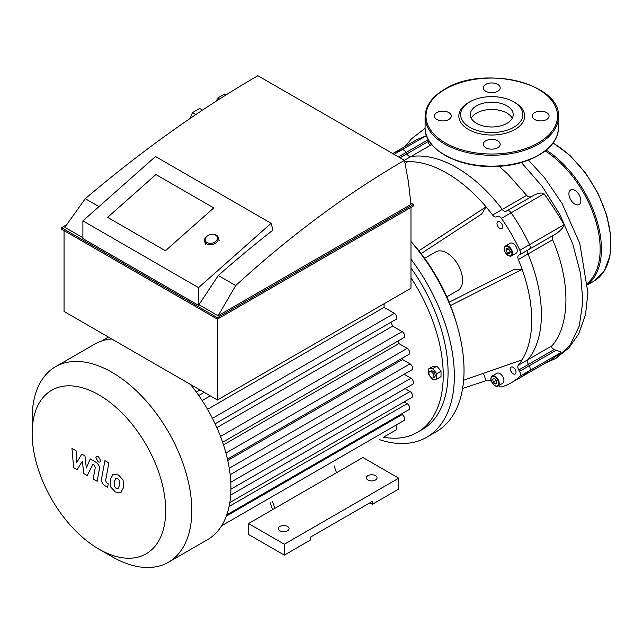 <?xml version="1.0" encoding="UTF-8"?>
<svg xmlns="http://www.w3.org/2000/svg" width="643" height="643" viewBox="0 0 643 643"><rect width="100%" height="100%" fill="white"/><g stroke="black" fill="none" stroke-linecap="round" stroke-linejoin="round"><path stroke-width="0.96" d="M580.846 200.68A8.447 4.879 -120 0 0 577.165 192.177A8.447 4.879 -120 0 0 570.654 189.918A8.447 4.879 -120 0 0 570.654 199.668A8.447 4.879 -120 0 0 579.102 204.546A8.447 4.879 -120 0 0 580.846 200.68M499.137 166.28L508.05 174.349L526.665 195.376C528.225 197.128 530.121 197.377 532.372 196.115M428.101 139.25L428.19 141.564C428.511 143.863 429.411 145.013 430.89 145.021L431.943 144.868M506.21 211.217A4.445 2.564 60 0 1 502.296 209.441A119.992 69.275 -120 0 0 410.805 156.619A4.445 2.564 60 0 1 406.89 153.87L406.079 152.471A4.445 2.564 -120 0 0 401.979 149.763A128.881 74.411 -120 0 0 392.728 153.581A128.881 74.411 60 0 1 401.979 149.763A4.445 2.564 60 0 1 406.079 152.471L406.89 153.87A4.445 2.564 -120 0 0 410.805 156.619A119.992 69.275 60 0 1 502.296 209.441A4.445 2.564 -120 0 0 506.21 211.217L507.022 210.751A4.445 2.564 60 0 1 511.129 212.777A128.881 74.411 60 0 1 529.535 244.67A4.445 2.564 60 0 1 529.245 249.235L528.433 249.701A4.445 2.564 -120 0 0 528.007 253.977A119.992 69.275 60 0 1 528.007 359.63A4.445 2.564 -120 0 0 528.433 364.396L529.245 365.795A4.445 2.564 60 0 1 529.535 370.706A128.881 74.411 60 0 1 520.991 377.16A128.881 74.411 -120 0 0 529.535 370.706A4.445 2.564 -120 0 0 529.245 365.795L528.433 364.396A4.445 2.564 60 0 1 528.007 359.63A119.992 69.275 -120 0 0 528.007 253.977A4.445 2.564 60 0 1 528.433 249.701L554.877 234.438C552.683 235.659 551.935 237.444 552.626 239.767C570.614 281.224 570.277 324.474 552.048 345.749C551.276 347.083 551.967 348.353 554.137 349.559L556.05 350.314C559.611 351.255 561.21 352.018 560.857 352.621L551.71 359.429L511.314 382.754A128.881 74.411 -120 0 0 519.857 376.292A4.445 2.564 -120 0 0 519.56 371.381L518.756 369.982A4.445 2.564 60 0 1 518.33 365.216A119.992 69.275 -120 0 0 522.132 359.823A119.992 69.275 -120 0 0 522.132 269.345L450.494 305.546M392.72 153.581L416.656 139.756L426.494 135.641M544.058 193.76C553.084 206.612 559.764 216.932 564.104 224.712C563.694 226.971 561.299 229.824 556.91 233.264L529.245 249.235A4.445 2.564 -120 0 0 529.535 244.67A128.881 74.411 -120 0 0 511.129 212.777A4.445 2.564 -120 0 0 507.022 210.751L534.349 194.974C538.826 192.948 542.065 192.538 544.058 193.76L501.444 218.363A4.445 2.564 -120 0 0 497.344 216.337L496.533 216.804A4.445 2.564 60 0 1 492.618 215.027A119.992 69.275 -120 0 0 486.052 206.845L481.695 213.99L421.109 253.631M556.91 233.264L519.56 254.821A4.445 2.564 -120 0 0 519.857 250.256A128.881 74.411 -120 0 0 501.444 218.363M485.778 84.37A8.447 4.879 0 0 0 483.303 87.818A8.447 4.879 0 0 0 491.75 92.696A8.447 4.879 0 0 0 500.19 87.818A8.447 4.879 0 0 0 494.981 83.317A8.447 4.879 0 0 0 485.778 84.37M546.606 112.597A8.447 4.879 0 0 0 537.403 111.536A8.447 4.879 0 0 0 532.187 116.045A8.447 4.879 0 0 0 540.634 120.916A8.447 4.879 0 0 0 549.082 116.045A8.447 4.879 0 0 0 546.606 112.597M497.722 147.713A8.447 4.879 0 0 0 500.19 144.265A8.447 4.879 0 0 0 491.75 139.394A8.447 4.879 0 0 0 483.303 144.265A8.447 4.879 0 0 0 488.519 148.774A8.447 4.879 0 0 0 497.722 147.713M436.886 119.494A8.447 4.879 0 0 0 446.089 120.546A8.447 4.879 0 0 0 451.306 116.045A8.447 4.879 0 0 0 442.858 111.167A8.447 4.879 0 0 0 434.419 116.045A8.447 4.879 0 0 0 436.886 119.494M468.49 102.615L468.49 102.615A32.889 18.985 0 0 0 468.49 129.468A32.889 18.985 0 0 0 515.003 129.468A32.889 18.985 0 0 0 515.003 102.615L513.749 101.891A31.113 17.964 0 0 0 469.752 101.891L468.49 102.615L469.752 101.891A31.113 17.964 0 0 0 469.752 127.29A31.113 17.964 0 0 0 513.749 127.29A31.113 17.964 0 0 0 513.749 101.891M512.27 118.224A21.468 12.394 0 0 0 476.567 113.088A21.468 12.394 0 0 0 471.223 118.224M476.567 105.83A21.468 12.394 0 0 0 470.282 114.591A21.468 12.394 0 0 0 491.75 126.984A21.468 12.394 0 0 0 513.21 114.591A21.468 12.394 0 0 0 499.965 103.145A21.468 12.394 0 0 0 476.567 105.83M431.413 377.674A3.553 2.05 60 0 1 429.09 374.539A3.553 2.05 60 0 1 429.637 371.686A3.553 2.05 60 0 1 433.189 373.744A3.553 2.05 60 0 1 433.189 377.851A3.553 2.05 60 0 1 431.413 377.674M429.637 371.686L430.89 370.963A3.553 2.05 60 0 1 434.443 373.02A3.553 2.05 60 0 1 434.443 377.119L433.189 377.851M429.492 375.544L428.584 374.411L428.584 368.961L432.86 366.494L436.943 366.132L441.026 371.212L441.026 376.661L436.75 379.129L432.667 379.491L430.955 377.361M428.584 368.961L432.667 368.6L436.75 373.679L436.75 379.129M436.943 366.132L432.667 368.6M441.026 371.212L436.75 373.679M463.716 361.374L463.426 357.749M508.573 249.026L510.212 251.839M506.033 250.593L506.596 248.487L508.701 249.058L510.237 251.726L509.674 253.824L507.568 253.262L506.033 250.593L508.549 249.138M507.568 253.262L510.084 251.807M494.242 378.406L496.348 380.278L496.902 383.027L495.359 383.911L493.261 382.046L492.699 379.29L494.242 378.406M495.568 379.587L496.549 381.283M493.261 382.046L495.777 380.592M495.359 383.911L496.902 383.027M510.333 256.252A5.779 3.336 -120 0 0 511.338 255.978L510.204 256.292C503.292 253.31 503.123 247.917 505.559 245.972L510.277 243.255A5.779 3.336 60 0 1 516.056 246.59A5.779 3.336 60 0 1 516.056 253.262L511.338 255.978A5.779 3.336 -120 0 0 511.338 249.307A5.779 3.336 -120 0 0 505.559 245.972A5.779 3.336 -120 0 0 504.369 248.801M494.957 385.599A5.779 3.336 -120 0 0 498.003 385.985C496.356 387.239 494.137 385.647 491.356 381.211C490.432 379.193 490.73 377.449 492.233 375.978L496.943 373.253A5.779 3.336 60 0 1 502.722 376.589A5.779 3.336 60 0 1 502.722 383.26L498.003 385.985A5.779 3.336 -120 0 0 498.003 379.314A5.779 3.336 -120 0 0 492.233 375.978A5.779 3.336 -120 0 0 491.035 378.807M501.138 228.812A4.003 2.307 60 0 1 497.553 225.773A4.003 2.307 60 0 1 497.835 221.698A4.003 2.307 60 0 1 501.829 224.005A4.003 2.307 60 0 1 501.829 228.627A4.003 2.307 60 0 1 501.138 228.812M510.655 370.617A4.003 2.307 60 0 1 511.161 367.097A4.003 2.307 60 0 1 515.164 369.404A4.003 2.307 60 0 1 515.164 374.025A4.003 2.307 60 0 1 510.655 370.617M463.635 380.222L522.132 359.823M449.144 302.194L513.773 269.546L522.132 269.345A119.992 69.275 -120 0 0 518.33 259.563A4.445 2.564 60 0 1 518.756 255.287M483.423 373.318L486.052 380.656L462.614 388.476M418.882 250.794L486.052 206.845A119.992 69.275 -120 0 0 407.694 161.61A119.992 69.275 -120 0 0 404.769 161.763M486.052 380.656A119.992 69.275 -120 0 0 491.083 380.286M498.478 385.712A4.445 2.564 -120 0 0 501.444 386.917A128.881 74.411 -120 0 0 511.314 382.754M446.837 296.817L457.985 290.379A22.224 12.828 -120 0 0 462.582 280.203A22.224 12.828 -120 0 0 452.881 257.843A22.224 12.828 -120 0 0 435.761 251.887L424.613 258.325M407.694 161.61L405.203 163.756M507.022 210.751L534.349 194.974M519.56 254.821L529.245 249.235L519.56 254.821M379.354 439.595A133.768 77.232 -120 0 0 426.647 437.28L436.324 431.686A133.768 77.232 -120 0 0 464.029 370.448A133.768 77.232 -120 0 0 410.981 241.696M426.647 437.28A133.768 77.232 -120 0 0 454.352 376.042A133.768 77.232 -120 0 0 410.981 259.177M383.501 437.2A124.887 72.104 -120 0 0 417.363 432.377L422.202 429.58A124.887 72.104 -120 0 0 448.067 372.41A124.887 72.104 -120 0 0 410.981 267.946M417.363 432.377A124.887 72.104 -120 0 0 443.228 375.207A124.887 72.104 -120 0 0 410.981 277.808M456.819 324.458A124.887 72.104 -120 0 0 410.981 241.495M212.439 418.352L394.36 313.318L384.08 307.386L384.08 303.753M394.36 313.318A3.553 2.05 60 0 1 396.683 316.452A3.553 2.05 60 0 1 396.136 319.298L215.116 423.809M216.868 427.643L392.656 326.154A99.552 57.476 -120 0 0 390.952 322.296M392.656 326.154L402.132 331.627A3.553 2.05 60 0 1 404.455 334.762A3.553 2.05 60 0 1 403.908 337.615L222.623 442.28M223.491 444.868L398.909 343.595A99.552 57.476 -120 0 0 398.113 340.959M398.909 343.595L407.18 348.369A3.553 2.05 60 0 1 409.503 351.504A3.553 2.05 60 0 1 408.956 354.349L227.453 459.142M227.751 460.46L402.566 359.525A99.552 57.476 -120 0 0 402.333 358.175M402.566 359.525L410.049 363.85A3.553 2.05 60 0 1 412.372 366.984A3.553 2.05 60 0 1 411.825 369.838L230.146 474.727M404.15 374.266L410.981 378.213A3.553 2.05 -120 0 1 413.304 381.347A3.553 2.05 -120 0 1 412.758 384.201L230.909 489.186M229.824 502.569L411.825 397.487A3.553 2.05 -120 0 0 412.372 394.633A3.553 2.05 -120 0 0 410.049 391.507L405.082 388.629M226.802 514.826L408.956 409.655A3.553 2.05 -120 0 0 409.503 406.802A3.553 2.05 -120 0 0 407.18 403.675L404.15 401.923M221.594 525.821L403.908 420.562A3.553 2.05 -120 0 0 404.455 417.717A3.553 2.05 -120 0 0 402.132 414.582L401.28 414.092M383.365 437.28A3.553 2.05 60 0 1 383.349 437.288L396.136 429.902A3.553 2.05 -120 0 0 395.783 425.256M98.926 549.13A94.441 54.526 -120 0 0 165.709 510.574A94.441 54.526 -120 0 0 98.926 394.906A94.441 54.526 -120 0 0 32.15 433.462A94.441 54.526 -120 0 0 98.926 549.13L111.97 556.653A112.887 65.176 -120 0 0 168.41 562.247L207.536 539.662A112.887 65.176 -120 0 0 213.757 535.177A112.887 65.176 -120 0 0 221.779 525.532A112.887 65.176 -120 0 0 226.987 514.263A112.887 65.176 -120 0 0 229.953 501.701A112.887 65.176 -120 0 0 230.917 487.981A112.887 65.176 -120 0 0 229.953 473.152A112.887 65.176 -120 0 0 226.987 457.165A112.887 65.176 -120 0 0 221.779 439.884A112.887 65.176 -120 0 0 213.757 420.972A112.887 65.176 -120 0 0 200.544 398.097A112.887 65.176 -120 0 0 190.441 384.418M111.753 338.99A112.887 65.176 -120 0 0 101.642 340.999A112.887 65.176 -120 0 0 94.658 344.142L55.531 366.727A112.887 65.176 -120 0 0 32.15 418.4L32.15 433.462M384.08 307.386L207.536 409.31M200.005 389.939L196.324 392.069M168.41 562.247A112.887 65.176 -120 0 0 191.791 510.574A112.887 65.176 -120 0 0 142.521 396.972A112.887 65.176 -120 0 0 55.531 366.727M77.104 469.695L82.376 461.2L83.759 473.537L87.231 475.539L92.946 464.342L94.175 465.05L95.309 467.357L93.171 478.979L97.141 481.269L99.319 469.374C99.914 466.649 98.652 464.182 95.55 461.955L90.285 458.933L86.315 467.991L84.956 455.855L81.854 454.062L76.71 462.446L76.059 450.719L71.96 448.348L73.64 467.686L77.104 469.695M115.82 478.4L114.157 481.88L114.325 486.454L116.021 488.246L118.015 488.584L119.686 485.071L119.518 480.53L117.79 478.722L115.627 478.496M113.192 474.196L110.194 479.59L110.789 487.089L115.322 491.967L120.651 492.787L123.649 487.362L123.054 479.895L118.489 475L112.766 474.413M120.651 492.787L121.077 492.57M104.922 460.645L101.578 478.569C100.975 481.277 102.229 483.745 105.331 485.987L107.59 487.29L108.241 483.793L106.722 482.909L105.597 480.602L108.884 462.936L104.922 460.645M98.258 461.963L99.954 462.132L100.662 460.573L98.258 456.401L96.554 456.233L95.847 457.792L98.258 461.963M270.156 502.641L272.6 509.642M334.063 465.741L336.506 472.742L362.901 457.503L398.724 478.183L284.343 544.227L248.511 523.547L336.506 472.742M272.471 501.299L274.915 508.308M398.724 478.183L398.724 489.074L372.329 504.313L372.329 501.411L310.738 536.969L310.738 539.871L284.343 555.118L248.511 534.429L248.511 523.547M372.329 504.313L369.813 502.858M284.343 555.118L284.343 544.227M367.933 480A5.337 3.078 180 0 1 366.365 477.821A5.337 3.078 180 0 1 371.702 474.743A5.337 3.078 180 0 1 377.039 477.821A5.337 3.078 180 0 1 373.744 480.667A5.337 3.078 180 0 1 367.933 480M279.938 530.805A5.337 3.078 180 0 1 278.379 528.626A5.337 3.078 180 0 1 283.708 525.548A5.337 3.078 180 0 1 289.045 528.626A5.337 3.078 180 0 1 285.749 531.472A5.337 3.078 180 0 1 279.938 530.805M195.408 114.84L198.422 112.814M202.489 110.098L199.66 108.466L192.402 112.662L195.544 114.47M192.402 112.662L190.183 118.392M226.232 94.778L224.801 93.95L217.543 98.146L219.303 99.159M217.543 98.146L216.442 100.991M155.919 174.542L213.749 207.93L165.436 250.754L107.614 217.366L155.919 174.542L213.749 207.93L165.436 250.754L107.614 217.366L155.919 174.542M271.137 223.29L155.493 156.522L82.899 220.87L82.899 238.585L198.55 305.353L198.55 287.638L271.137 223.29L272.962 230.106A946.568 546.502 120 0 0 218.323 275.501L198.55 305.353M198.55 287.638L82.899 220.87M218.323 275.501L235.724 285.548C290.379 235.555 346.625 193.824 404.455 160.348L408.442 181.881L410.925 204.442L218.098 315.769L235.724 285.548M98.998 206.604L85.27 198.687C142.497 150.173 200.029 109.189 257.875 75.721L404.455 160.348M199.298 304.919L218.098 315.769M410.813 202.923L413.497 204.474L217.406 317.69L61.535 227.694L66.687 224.72M85.27 198.687L64.855 227.292L82.899 237.717M61.535 227.694L61.535 229.149L217.406 319.137L413.497 205.921L413.497 204.474M217.406 317.69L217.406 399.986L410.981 288.225L410.981 207.376M64.051 230.596L64.051 311.445L217.406 399.986M209.53 234.816A7.113 5.015 -14.7 0 0 209.481 234.832A7.113 5.015 -14.7 0 0 204.603 241.262A7.113 5.015 -14.7 0 0 206.62 243.745A7.113 5.015 -14.7 0 0 214.786 243.536A7.113 5.015 -14.7 0 0 218.363 237.661A7.113 5.015 -14.7 0 0 210.96 234.446A7.113 5.015 -14.7 0 0 210.912 234.454M207.07 242.604A6.221 4.388 165.3 0 1 209.57 234.808A6.221 4.388 165.3 0 1 210.872 234.462A6.221 4.388 165.3 0 1 217.077 239.638A6.221 4.388 165.3 0 1 207.07 242.604M552.988 143.051A82.216 47.469 60 0 1 606.478 215.526A82.216 47.469 60 0 1 593.819 281.232L604.155 271.129L609.974 255.793L610.842 236.592L606.719 215.124L597.99 193.213L585.387 172.742L570.003 155.461L553.141 142.842M546.204 150.108A82.216 47.469 60 0 1 596.616 219.52A82.216 47.469 60 0 1 587.702 284.431M545.168 150.944A81.331 46.955 60 0 1 595 218.548A81.331 46.955 60 0 1 587.622 283.193M430.89 145.021L404.399 160.316M526.665 195.376L492.618 215.027M428.19 141.564L400.059 157.808M428.109 139.748L398.443 156.884M426.389 135.665L394.046 154.344M564.104 224.712L519.857 250.256M552.626 239.767L518.33 259.563M552.048 345.749L518.33 365.216M554.137 349.559L518.756 369.982M556.05 350.314L519.56 371.381M560.857 352.621L519.857 376.292M521.369 162.486L542.226 186.422L559.699 214.199L572.72 243.89L580.589 273.605L582.847 301.551L579.263 325.985L570.052 345.363L555.745 358.44L545.336 363.11M445.237 89.192A65.771 37.977 0 0 0 474.727 152.721A65.771 37.977 0 0 0 555.279 106.216A65.771 37.977 0 0 0 445.237 89.192M425.087 116.769A66.663 38.492 0 0 0 491.75 155.26A66.663 38.492 0 0 0 558.413 116.769C561.218 83.172 482.949 64.734 444.795 89.144C431.975 96.731 425.409 105.934 425.087 116.769L425.087 127.652A66.663 38.492 0 0 0 491.75 166.143A66.663 38.492 0 0 0 558.413 127.652L558.413 116.769M509.875 256.027A5.337 3.078 60 0 1 504.369 248.793A5.337 3.078 60 0 1 510.164 248.656A5.337 3.078 60 0 1 509.875 256.027M491.461 381.243A5.337 3.078 60 0 1 494.965 376.902A5.337 3.078 60 0 1 497.987 385.334A5.337 3.078 60 0 1 491.461 381.243M202.167 400.549L210.269 395.871M229.246 468.241L410.049 363.85M230.765 482.266L410.981 378.213M220.517 436.484L402.132 331.627M225.926 453.018L407.18 348.369M230.668 495.07L410.049 391.507M226.352 516.072L402.132 414.582M229.101 506.483L407.18 403.675M587.718 284.753L593.819 281.232M405.203 146.371L411.616 138.711L425.095 128.319M528.425 160.131L544.533 177.701L561.998 203.341L579.801 243.544L587.911 292.798L585.54 314.604L578.684 333.894L568.959 347.863L555.857 358.376M425.087 127.652C424.107 150.1 460.452 168.988 497.939 166.352C531.078 164.962 559.056 147.416 558.413 127.652M108.41 337.061L101.53 341.039M198.767 395.501L204.201 392.367M219.159 240.715L218.363 237.661M205.398 244.316L204.603 241.262"/></g></svg>
